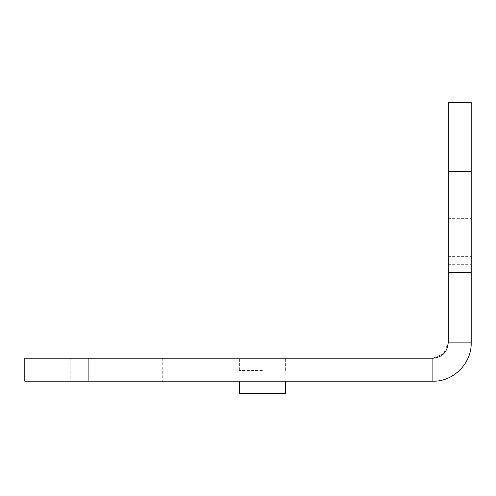 <?xml version="1.0" encoding="UTF-8"?>
<svg xmlns="http://www.w3.org/2000/svg" width="496" height="496" viewBox="0 0 496 496"><rect width="100%" height="100%" fill="white"/><g stroke="black" fill="none" stroke-linecap="round" stroke-linejoin="round"><path stroke-width="0.37" stroke-dasharray="2.48 1.86" d="M471.2 102.529L471.2 342.891L471.2 272.323L471.2 342.891L448.21 342.891L448.21 272.323L448.21 342.891L471.2 342.891C471.727 363.37 453.356 381.734 432.884 381.213L432.884 358.217L24.8 358.217L24.8 381.213L432.884 381.213C453.356 381.734 471.727 363.37 471.2 342.891C471.727 363.37 453.356 381.734 432.884 381.213L432.884 358.217L361.987 358.217L361.987 381.213L361.987 358.217L432.884 358.217L432.884 381.213M448.21 102.529L448.21 342.891L471.2 342.891M471.2 272.323L471.2 218.358L471.2 291.921L471.2 218.358L471.2 291.921L471.2 218.358L471.2 291.921L471.2 218.358L471.2 291.921L471.2 218.358L471.2 272.323L448.21 272.323M448.21 291.921L471.2 291.921L448.21 291.921M116.758 358.217L162.744 358.217L116.758 358.217M116.758 381.213L162.744 381.213L116.758 381.213M262.365 358.217L239.376 358.217L262.365 358.217M262.365 381.213L239.376 381.213L262.365 381.213M443.715 353.735L432.884 358.217C442.19 357.312 447.299 352.203 448.21 342.891L443.722 353.729M448.21 342.891C447.293 352.191 442.184 357.3 432.884 358.217M239.376 381.213L239.376 393.471L285.355 393.471L239.376 393.471L285.355 393.471L285.355 381.213M262.365 370.481L239.376 370.481L262.365 370.481M448.21 171.238L471.2 171.238M448.21 272.924L471.2 272.924L448.21 272.924M448.21 256.351L471.2 256.351L448.21 256.351M448.21 268.931L471.2 268.931L448.21 268.931M448.21 264.337L471.2 264.337L448.21 264.337M380.984 358.217L380.984 381.213L380.984 358.217M88.127 358.217L88.127 381.213M448.21 218.358L471.2 218.358M70.779 358.217L70.779 381.213M162.744 358.217L162.744 381.213M285.355 370.481L285.355 358.217L285.355 370.481M239.376 370.481L239.376 358.217L239.376 370.481"/><path stroke-width="0.74" d="M448.21 342.891L448.21 102.529L471.2 102.529L471.2 342.891L448.21 342.891C447.293 352.191 442.184 357.3 432.884 358.217L88.127 358.217L88.127 381.213L432.884 381.213L432.884 358.217M88.127 358.217L24.8 358.217L24.8 381.213L88.127 381.213M432.884 381.213C453.356 381.734 471.727 363.37 471.2 342.891M285.355 381.213L285.355 393.471L239.376 393.471L239.376 381.213M448.21 272.323L471.2 272.323M448.21 171.238L471.2 171.238"/></g></svg>
